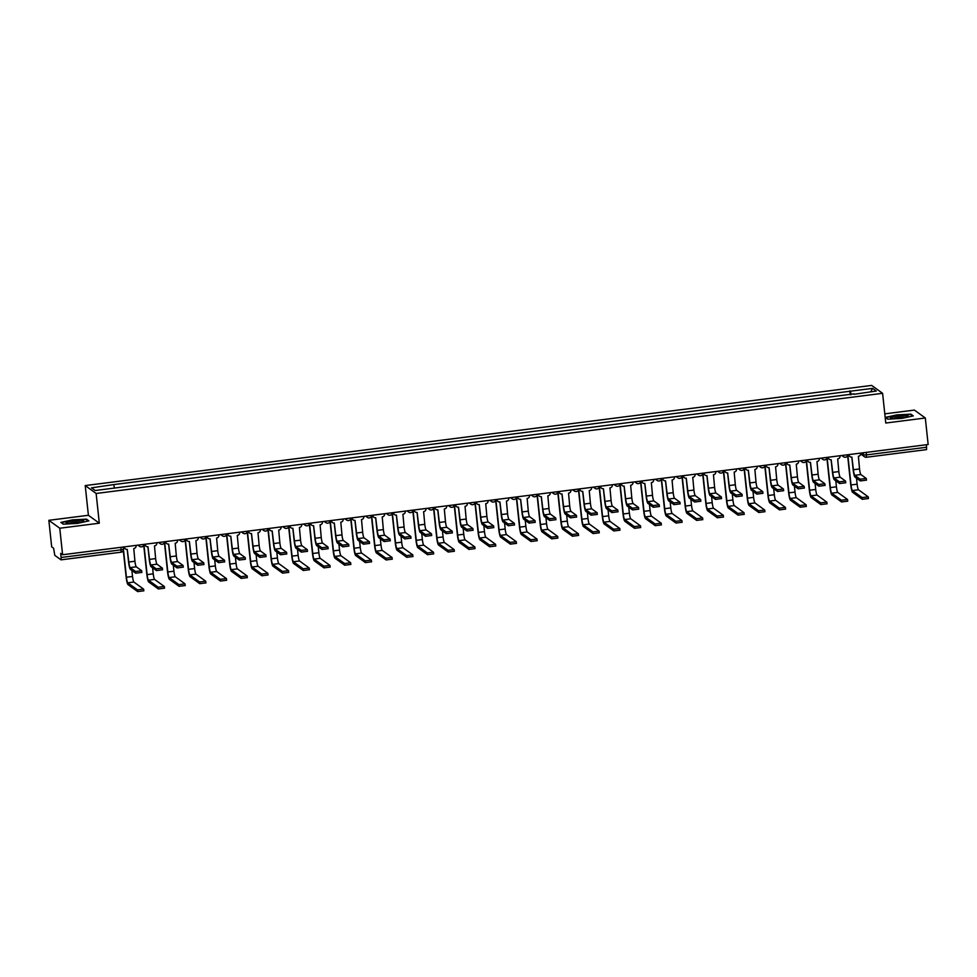 <?xml version="1.0" encoding="UTF-8"?>
<svg xmlns="http://www.w3.org/2000/svg" width="977" height="977" viewBox="0 0 977 977"><rect width="100%" height="100%" fill="white"/><g stroke="black" fill="none" stroke-linecap="round" stroke-linejoin="round"><path stroke-width="1.47" d="M48.85 520.314L59.768 528.227L62.601 554.741L928.15 444.511L925.317 417.997L885.773 423.029L882.597 393.316L871.679 385.414L85.219 485.569L88.394 515.282L48.85 520.314L51.683 546.839L53.613 548.231L54.785 555.351L61.014 559.845L61.111 557.476L121.233 549.819L123.481 549.221L123.224 547.022L123.481 549.221A2.699 2.699 0 0 1 121.136 552.188L120.965 547.315M925.317 417.997L914.399 410.084L884.783 413.857M59.768 528.227L99.312 523.196L96.137 493.47L882.597 393.316M62.601 554.741L60.672 553.348L61.111 557.476M926.391 444.743L926.562 449.615L866.501 457.236M851.187 394.671L850.344 391.215L872.644 388.37L876.308 391.032L853.983 394.305M850.344 391.215L113.283 484.641L91.496 487.853L95.172 490.515L854.02 393.865M85.219 485.569L96.137 493.47M887.702 419.17L901.722 418.425L913.312 415.909L910.882 414.15L896.849 414.895L885.26 417.411L887.702 419.17M88.394 515.282L99.312 523.196M63.285 524.16L77.317 523.416L88.907 520.9L86.464 519.141L72.445 519.886L60.855 522.402L63.285 524.16M850.259 394.781L849.831 390.837M113.796 485.019L114.529 488.048M872.644 388.37L870.678 391.753M910.943 414.785L910.882 414.15M86.538 519.776L86.464 519.141M866.416 480.147L860.31 480.916L860.126 479.194L866.269 478.474L860.884 474.541A5.068 0.745 82.7 0 1 859.54 468.948L858.38 456.271A2.699 2.65 125.9 0 0 860.749 453.267L860.737 453.096M851.822 457.102L853.141 469.522A6.827 1.001 -97.3 0 0 854.973 477.057L860.31 480.916M848.928 454.61L848.94 454.769A2.699 2.65 125.9 0 0 850.002 456.625L849.721 456.418A2.699 2.65 -54.1 0 1 848.659 454.635M850.002 456.625A2.699 2.65 125.9 0 0 851.883 457.102L853.434 469.729A5.068 0.745 82.7 0 0 854.79 475.323L860.126 479.194M868.382 498.526L862.276 499.308L862.093 497.574L868.235 496.853L858.49 489.77A5.068 0.745 82.7 0 1 857.134 484.177L856.487 478.156M862.093 497.574L852.384 490.539A5.068 0.745 82.7 0 1 851.028 484.958L847.804 454.818M847.621 455.563L850.747 484.751A6.827 1.001 -97.3 0 0 852.567 492.274L862.276 499.308M845.703 482.785L839.609 483.554L839.414 481.82L845.569 481.111L840.183 477.179A5.068 0.745 82.7 0 1 838.828 471.586L837.68 458.909A2.699 2.65 125.9 0 0 840.049 455.905L840.025 455.734M831.122 459.74L832.441 472.16A6.827 1.001 -97.3 0 0 834.26 479.695L839.609 483.554M828.215 457.236L828.24 457.407A2.699 2.65 125.9 0 0 829.302 459.263L829.021 459.056A2.699 2.65 -54.1 0 1 827.959 457.273M829.302 459.263A2.699 2.65 125.9 0 0 831.171 459.727L832.734 472.367A5.068 0.745 82.7 0 0 834.077 477.961L839.414 481.82M825.003 485.41L818.897 486.192L818.714 484.458L824.857 483.737L819.483 479.817A5.068 0.745 82.7 0 1 818.128 474.224L816.98 461.547A2.699 2.65 125.9 0 0 819.349 458.543L819.324 458.372M810.409 462.377L811.74 474.798A6.827 1.001 -97.3 0 0 813.56 482.32L818.897 486.192M807.515 459.874L807.539 460.045A2.699 2.65 125.9 0 0 808.602 461.901L808.321 461.694A2.699 2.65 -54.1 0 1 807.258 459.911M808.602 461.901A2.699 2.65 125.9 0 0 810.47 462.365L812.021 475.005A5.068 0.745 82.7 0 0 813.377 480.599L818.714 484.458M906.082 415.469A8.793 1.185 -6.1 0 0 895.359 416.275A8.793 1.185 -6.1 0 0 890.853 418.119A8.793 1.185 -6.1 0 0 892.551 418.4A8.793 1.185 -6.1 0 0 901.319 417.875A8.793 1.185 -6.1 0 0 907.841 416.3A8.793 1.185 -6.1 0 0 906.082 415.469M905.459 417.13A6.656 0.904 -6.1 0 0 904.568 417.032A6.656 0.904 -6.1 0 0 893.357 418.425M887.812 419.17L885.724 417.655L896.959 415.225L910.54 414.492L912.689 416.043M81.665 520.46A8.793 1.185 -6.1 0 0 70.955 521.266A8.793 1.185 -6.1 0 0 66.448 523.11A8.793 1.185 -6.1 0 0 68.146 523.391A8.793 1.185 -6.1 0 0 76.914 522.866A8.793 1.185 -6.1 0 0 83.436 521.291A8.793 1.185 -6.1 0 0 81.665 520.46M81.042 522.121A6.656 0.904 -6.1 0 0 80.151 522.023A6.656 0.904 -6.1 0 0 68.952 523.416M63.407 524.16L61.319 522.646L72.554 520.216L86.135 519.483L88.284 521.034M847.67 501.164L841.576 501.946L841.38 500.212L847.535 499.491L837.777 492.408A5.068 0.745 82.7 0 1 836.434 486.815L835.787 480.794M841.38 500.212L831.683 493.177A5.068 0.745 82.7 0 1 830.328 487.596L827.104 457.456M826.921 458.201L830.047 487.389A6.827 1.001 -97.3 0 0 831.867 494.912L841.576 501.946M826.969 503.802L820.863 504.584L820.68 502.85L826.823 502.129L817.077 495.046A5.068 0.745 82.7 0 1 815.722 489.453L815.087 483.432M820.68 502.85L810.971 495.815A5.068 0.745 82.7 0 1 809.628 490.234L806.404 460.094M806.22 460.839L809.335 490.027A6.827 1.001 -97.3 0 0 811.166 497.549L820.863 504.584M804.303 488.048L798.197 488.83L798.014 487.096L804.156 486.375L798.783 482.455A5.068 0.745 82.7 0 1 797.427 476.861L796.267 464.173A2.699 2.65 125.9 0 0 798.636 461.181L798.624 461.01M789.709 465.015L791.04 477.435A6.827 1.001 -97.3 0 0 792.86 484.958L798.197 488.83M786.815 462.512L786.827 462.683A2.699 2.65 125.9 0 0 787.902 464.527L787.609 464.331A2.699 2.65 -54.1 0 1 786.558 462.548M787.902 464.527A2.699 2.65 125.9 0 0 789.77 465.003L791.321 477.643A5.068 0.745 82.7 0 0 792.677 483.224L798.014 487.096M783.603 490.686L777.497 491.468L777.313 489.733L783.456 489.013L778.071 485.093A5.068 0.745 82.7 0 1 776.727 479.499L775.567 466.811A2.699 2.65 125.9 0 0 777.936 463.806L777.924 463.648M769.009 467.653L770.34 480.073A6.827 1.001 -97.3 0 0 772.16 487.596L777.497 491.468M766.115 465.15L766.127 465.321A2.699 2.65 125.9 0 0 767.189 467.165L766.908 466.957A2.699 2.65 -54.1 0 1 765.858 465.186M767.189 467.165A2.699 2.65 125.9 0 0 769.07 467.641L770.621 480.281A5.068 0.745 82.7 0 0 771.977 485.862L777.313 489.733M762.903 493.324L756.796 494.106L756.613 492.371L762.756 491.651L757.37 487.731A5.068 0.745 82.7 0 1 756.015 482.137L754.867 469.448A2.699 2.65 125.9 0 0 757.236 466.444L757.224 466.285M748.309 470.291L749.628 482.711A6.827 1.001 -97.3 0 0 751.447 490.234L756.796 494.106M745.402 467.788L745.427 467.959A2.699 2.65 125.9 0 0 746.489 469.803L746.208 469.595A2.699 2.65 -54.1 0 1 745.146 467.824M746.489 469.803A2.699 2.65 125.9 0 0 748.358 470.279L749.921 482.919A5.068 0.745 82.7 0 0 751.264 488.5L756.613 492.371M806.269 506.44L800.163 507.222L799.98 505.488L806.123 504.767L796.377 497.684A5.068 0.745 82.7 0 1 795.022 492.09L794.386 486.07M799.98 505.488L790.271 498.453A5.068 0.745 82.7 0 1 788.915 492.86L785.703 462.732M785.52 463.477L788.634 492.664A6.827 1.001 -97.3 0 0 790.454 500.187L800.163 507.222M785.569 509.078L779.463 509.86L779.28 508.125L785.423 507.405L775.677 500.309A5.068 0.745 82.7 0 1 774.321 494.728L773.674 488.695M779.28 508.125L769.571 501.091A5.068 0.745 82.7 0 1 768.215 495.498L764.991 465.37M764.808 466.114L767.934 495.29A6.827 1.001 -97.3 0 0 769.754 502.825L779.463 509.86M764.857 511.716L758.763 512.498L758.567 510.763L764.722 510.043L754.977 502.947A5.068 0.745 82.7 0 1 753.621 497.366L752.974 491.333M758.567 510.763L748.87 503.729A5.068 0.745 82.7 0 1 747.515 498.136L744.291 468.007M744.108 468.752L747.234 497.928A6.827 1.001 -97.3 0 0 749.054 505.463L758.763 512.498M742.19 495.962L736.084 496.743L735.901 495.009L742.044 494.289L736.67 490.369A5.068 0.745 82.7 0 1 735.315 484.775L734.167 472.086A2.699 2.65 125.9 0 0 736.536 469.082L736.511 468.923M727.596 472.929L728.927 485.349A6.827 1.001 -97.3 0 0 730.747 492.872L736.084 496.743M724.702 470.425L724.726 470.584A2.699 2.65 125.9 0 0 725.789 472.441L725.508 472.233A2.699 2.65 -54.1 0 1 724.446 470.462M725.789 472.441A2.699 2.65 125.9 0 0 727.657 472.917L729.208 485.545A5.068 0.745 82.7 0 0 730.564 491.138L735.901 495.009M744.156 514.354L738.05 515.123L737.867 513.401L744.01 512.681L734.264 505.585A5.068 0.745 82.7 0 1 732.921 499.992L732.274 493.971M737.867 513.401L728.158 506.367A5.068 0.745 82.7 0 1 726.815 500.774L723.591 470.633M723.407 471.39L726.522 500.566A6.827 1.001 -97.3 0 0 728.353 508.101L738.05 515.123M721.49 498.6L715.384 499.381L715.201 497.647L721.344 496.927L715.97 492.994A5.068 0.745 82.7 0 1 714.614 487.413L713.454 474.724A2.699 2.65 125.9 0 0 715.823 471.72L715.811 471.561M706.896 475.555L708.227 487.975A6.827 1.001 -97.3 0 0 710.047 495.51L715.384 499.381M704.002 473.063L704.014 473.222A2.699 2.65 125.9 0 0 705.089 475.078L704.796 474.871A2.699 2.65 -54.1 0 1 703.745 473.088M705.089 475.078A2.699 2.65 125.9 0 0 706.957 475.555L708.508 488.182A5.068 0.745 82.7 0 0 709.864 493.776L715.201 497.647M723.31 515.319L723.493 517.041L717.35 517.761L717.167 516.039L723.31 515.319L713.564 508.223A5.068 0.745 82.7 0 1 712.209 502.63L711.574 496.609M717.167 516.039L707.458 509.005A5.068 0.745 82.7 0 1 706.102 503.411L702.89 473.271M702.707 474.016L705.821 503.204A6.827 1.001 -97.3 0 0 707.641 510.739L717.35 517.761M700.79 501.238L694.684 502.019L694.5 500.285L700.643 499.565L695.258 495.632A5.068 0.745 82.7 0 1 693.914 490.051L692.754 477.362A2.699 2.65 125.9 0 0 695.123 474.358L695.111 474.199M686.196 478.193L687.527 490.613A6.827 1.001 -97.3 0 0 689.347 498.148L694.684 502.019M683.302 475.701L683.314 475.86A2.699 2.65 125.9 0 0 684.388 477.716L684.095 477.509A2.699 2.65 -54.1 0 1 683.045 475.726M684.388 477.716A2.699 2.65 125.9 0 0 686.257 478.193L687.808 490.82A5.068 0.745 82.7 0 0 689.164 496.414L694.5 500.285M702.756 519.63L696.65 520.399L696.467 518.665L702.61 517.957L692.864 510.861A5.068 0.745 82.7 0 1 691.508 505.268L690.861 499.247M696.467 518.665L686.758 511.643A5.068 0.745 82.7 0 1 685.402 506.049L682.178 475.909M682.007 476.654L685.121 505.842A6.827 1.001 -97.3 0 0 686.941 513.365L696.65 520.399M680.09 503.876L673.983 504.645L673.8 502.923L679.943 502.202L674.557 498.27A5.068 0.745 82.7 0 1 673.202 492.677L672.054 480A2.699 2.65 125.9 0 0 674.423 476.996L674.411 476.825M665.496 480.831L666.815 493.251A6.827 1.001 -97.3 0 0 668.647 500.786L673.983 504.645M662.589 478.339L662.614 478.498A2.699 2.65 125.9 0 0 663.676 480.354L663.395 480.147A2.699 2.65 -54.1 0 1 662.333 478.364M663.676 480.354A2.699 2.65 125.9 0 0 665.557 480.831L667.108 493.458A5.068 0.745 82.7 0 0 668.451 499.052L673.8 502.923M682.056 522.255L675.95 523.037L675.754 521.303L681.909 520.582L672.164 513.499A5.068 0.745 82.7 0 1 670.808 507.906L670.161 501.885M675.754 521.303L666.058 514.281A5.068 0.745 82.7 0 1 664.702 508.687L661.478 478.547M661.295 479.292L664.421 508.48A6.827 1.001 -97.3 0 0 666.241 516.003L675.95 523.037M659.377 506.513L653.271 507.283L653.088 505.549L659.243 504.84L653.857 500.908A5.068 0.745 82.7 0 1 652.502 495.315L651.354 482.638A2.699 2.65 125.9 0 0 653.723 479.634L653.698 479.463M644.783 483.468L646.115 495.889A6.827 1.001 -97.3 0 0 647.934 503.424L653.271 507.283M641.889 480.965L641.913 481.136A2.699 2.65 125.9 0 0 642.976 482.992L642.695 482.785A2.699 2.65 -54.1 0 1 641.633 481.002M642.976 482.992A2.699 2.65 125.9 0 0 644.844 483.468L646.395 496.096A5.068 0.745 82.7 0 0 647.751 501.69L653.088 505.549M661.344 524.893L655.237 525.675L655.054 523.941L661.197 523.22L651.451 516.137A5.068 0.745 82.7 0 1 650.108 510.544L649.461 504.523M655.054 523.941L645.345 516.906A5.068 0.745 82.7 0 1 644.002 511.325L640.778 481.185M640.594 481.93L643.709 511.118A6.827 1.001 -97.3 0 0 645.541 518.64L655.237 525.675M638.677 509.151L632.571 509.921L632.388 508.187L638.531 507.466L633.157 503.546A5.068 0.745 82.7 0 1 631.801 497.952L630.653 485.276A2.699 2.65 125.9 0 0 633.023 482.272L632.998 482.101M624.083 486.106L625.414 498.526A6.827 1.001 -97.3 0 0 627.234 506.049L632.571 509.921M621.189 483.603L621.201 483.774A2.699 2.65 125.9 0 0 622.276 485.63L621.995 485.422A2.699 2.65 -54.1 0 1 620.932 483.639M622.276 485.63A2.699 2.65 125.9 0 0 624.144 486.094L625.695 498.734A5.068 0.745 82.7 0 0 627.051 504.327L632.388 508.187M640.643 527.531L634.537 528.313L634.354 526.579L640.497 525.858L630.751 518.775A5.068 0.745 82.7 0 1 629.396 513.181L628.761 507.161M634.354 526.579L624.645 519.544A5.068 0.745 82.7 0 1 623.289 513.963L620.077 483.823M619.894 484.568L623.008 513.755A6.827 1.001 -97.3 0 0 624.828 521.278L634.537 528.313M617.977 511.777L611.871 512.559L611.687 510.824L617.83 510.104L612.457 506.184A5.068 0.745 82.7 0 1 611.101 500.59L609.941 487.914A2.699 2.65 125.9 0 0 612.31 484.91L612.298 484.739M603.383 488.744L604.714 501.164A6.827 1.001 -97.3 0 0 606.534 508.687L611.871 512.559M600.489 486.241L600.501 486.412A2.699 2.65 125.9 0 0 601.576 488.256L601.282 488.06A2.699 2.65 -54.1 0 1 600.232 486.277M601.576 488.256A2.699 2.65 125.9 0 0 603.444 488.732L604.995 501.372A5.068 0.745 82.7 0 0 606.351 506.965L611.687 510.824M619.943 530.169L613.837 530.951L613.654 529.216L619.797 528.496L610.051 521.413A5.068 0.745 82.7 0 1 608.695 515.819L608.048 509.799M613.654 529.216L603.945 522.182A5.068 0.745 82.7 0 1 602.589 516.589L599.365 486.461M599.194 487.205L602.308 516.393A6.827 1.001 -97.3 0 0 604.128 523.916L613.837 530.951M597.277 514.415L591.17 515.197L590.987 513.462L597.13 512.742L591.744 508.822A5.068 0.745 82.7 0 1 590.401 503.228L589.241 490.539A2.699 2.65 125.9 0 0 591.61 487.547L591.598 487.376M582.683 491.382L584.002 503.802A6.827 1.001 -97.3 0 0 585.834 511.325L591.17 515.197M579.776 488.879L579.801 489.05A2.699 2.65 125.9 0 0 580.863 490.894L580.582 490.698A2.699 2.65 -54.1 0 1 579.52 488.915M580.863 490.894A2.699 2.65 125.9 0 0 582.744 491.37L584.295 504.01A5.068 0.745 82.7 0 0 585.638 509.591L590.987 513.462M599.243 532.807L593.137 533.589L592.954 531.854L599.096 531.134L589.351 524.038A5.068 0.745 82.7 0 1 587.995 518.457L587.348 512.437M592.954 531.854L583.245 524.82A5.068 0.745 82.7 0 1 581.889 519.227L578.665 489.098M578.482 489.843L581.608 519.031A6.827 1.001 -97.3 0 0 583.428 526.554L593.137 533.589M576.564 517.053L570.47 517.834L570.275 516.1L576.43 515.38L571.044 511.459A5.068 0.745 82.7 0 1 569.689 505.866L568.541 493.177A2.699 2.65 125.9 0 0 570.91 490.173L570.886 490.014M561.97 494.02L563.302 506.44A6.827 1.001 -97.3 0 0 565.121 513.963L570.47 517.834M559.076 491.516L559.1 491.687A2.699 2.65 125.9 0 0 560.163 493.532L559.882 493.324A2.699 2.65 -54.1 0 1 558.82 491.553M560.163 493.532A2.699 2.65 125.9 0 0 562.031 494.008L563.582 506.648A5.068 0.745 82.7 0 0 564.938 512.229L570.275 516.1M578.531 535.445L572.424 536.226L572.241 534.492L578.384 533.772L568.638 526.676A5.068 0.745 82.7 0 1 567.295 521.095L566.648 515.062M572.241 534.492L562.544 527.458A5.068 0.745 82.7 0 1 561.189 521.865L557.965 491.736M557.782 492.481L560.896 521.657A6.827 1.001 -97.3 0 0 562.728 529.192L572.424 536.226M555.864 519.691L549.758 520.472L549.575 518.738L555.718 518.018L550.344 514.097A5.068 0.745 82.7 0 1 548.989 508.504L547.841 495.815A2.699 2.65 125.9 0 0 550.21 492.811L550.185 492.652M541.27 496.658L542.601 509.078A6.827 1.001 -97.3 0 0 544.421 516.601L549.758 520.472M538.376 494.154L538.388 494.313A2.699 2.65 125.9 0 0 539.463 496.169L539.182 495.962A2.699 2.65 -54.1 0 1 538.119 494.191M539.463 496.169A2.699 2.65 125.9 0 0 541.331 496.646L542.882 509.273A5.068 0.745 82.7 0 0 544.238 514.867L549.575 518.738M557.83 538.083L551.724 538.864L551.541 537.13L557.684 536.41L547.938 529.314A5.068 0.745 82.7 0 1 546.583 523.733L545.948 517.7M551.541 537.13L541.832 530.096A5.068 0.745 82.7 0 1 540.476 524.502L537.265 494.362M537.081 495.119L540.196 524.295A6.827 1.001 -97.3 0 0 542.015 531.83L551.724 538.864M535.164 522.329L529.058 523.11L528.875 521.376L535.017 520.656L529.644 516.723A5.068 0.745 82.7 0 1 528.288 511.142L527.128 498.453A2.699 2.65 125.9 0 0 529.497 495.449L529.485 495.29M520.57 499.284L521.901 511.716A6.827 1.001 -97.3 0 0 523.721 519.239L529.058 523.11M517.676 496.792L517.688 496.951A2.699 2.65 125.9 0 0 518.763 498.807L518.469 498.6A2.699 2.65 -54.1 0 1 517.419 496.829M518.763 498.807A2.699 2.65 125.9 0 0 520.631 499.284L522.182 511.911A5.068 0.745 82.7 0 0 523.538 517.505L528.875 521.376M537.13 540.721L531.024 541.49L530.841 539.768L536.984 539.048L527.238 531.952A5.068 0.745 82.7 0 1 525.882 526.359L525.235 520.338M530.841 539.768L521.132 532.734A5.068 0.745 82.7 0 1 519.776 527.14L516.564 497M516.381 497.745L519.495 526.933A6.827 1.001 -97.3 0 0 521.315 534.468L531.024 541.49M514.464 524.967L508.358 525.748L508.174 524.014L514.317 523.293L508.932 519.361A5.068 0.745 82.7 0 1 507.588 513.78L506.428 501.091A2.699 2.65 125.9 0 0 508.797 498.087L508.785 497.928M499.87 501.922L501.189 514.342A6.827 1.001 -97.3 0 0 503.021 521.877L508.358 525.748M496.975 499.43L496.988 499.589A2.699 2.65 125.9 0 0 498.05 501.445L497.769 501.238A2.699 2.65 -54.1 0 1 496.707 499.455M498.05 501.445A2.699 2.65 125.9 0 0 499.931 501.922L501.482 514.549A5.068 0.745 82.7 0 0 502.825 520.143L508.174 524.014M516.43 543.359L510.324 544.128L510.141 542.394L516.283 541.685L506.538 534.59A5.068 0.745 82.7 0 1 505.182 528.997L504.535 522.976M510.141 542.394L500.432 535.372A5.068 0.745 82.7 0 1 499.076 529.778L495.852 499.638M495.669 500.383L498.795 529.571A6.827 1.001 -97.3 0 0 500.615 537.106L510.324 544.128M493.751 527.604L487.657 528.374L487.462 526.652L493.617 525.931L488.231 521.999A5.068 0.745 82.7 0 1 486.876 516.418L485.728 503.729A2.699 2.65 125.9 0 0 488.097 500.725L488.073 500.554M479.17 504.559L480.489 516.98A6.827 1.001 -97.3 0 0 482.308 524.515L487.657 528.374M476.263 502.068L476.287 502.227A2.699 2.65 125.9 0 0 477.35 504.083L477.069 503.876A2.699 2.65 -54.1 0 1 476.007 502.093M477.35 504.083A2.699 2.65 125.9 0 0 479.218 504.559L480.769 517.187A5.068 0.745 82.7 0 0 482.125 522.78L487.462 526.652M495.718 545.996L489.611 546.766L489.428 545.032L495.583 544.311L485.825 537.228A5.068 0.745 82.7 0 1 484.482 531.635L483.835 525.614M489.428 545.032L479.731 538.009A5.068 0.745 82.7 0 1 478.376 532.416L475.152 502.276M474.969 503.021L478.095 532.209A6.827 1.001 -97.3 0 0 479.915 539.731L489.611 546.766M473.051 530.242L466.945 531.012L466.762 529.29L472.905 528.569L467.531 524.637A5.068 0.745 82.7 0 1 466.176 519.043L465.028 506.367A2.699 2.65 125.9 0 0 467.397 503.363L467.372 503.192M458.457 507.197L459.788 519.617A6.827 1.001 -97.3 0 0 461.608 527.153L466.945 531.012M455.563 504.706L455.587 504.865A2.699 2.65 125.9 0 0 456.65 506.721L456.369 506.513A2.699 2.65 -54.1 0 1 455.306 504.73M456.65 506.721A2.699 2.65 125.9 0 0 458.518 507.197L460.069 519.825A5.068 0.745 82.7 0 0 461.425 525.418L466.762 529.29M475.017 548.622L468.911 549.404L468.728 547.67L474.871 546.949L465.125 539.866A5.068 0.745 82.7 0 1 463.77 534.272L463.135 528.252M468.728 547.67L459.019 540.635A5.068 0.745 82.7 0 1 457.676 535.054L454.452 504.914M454.268 505.659L457.383 534.846A6.827 1.001 -97.3 0 0 459.202 542.369L468.911 549.404M452.351 532.88L446.245 533.65L446.062 531.915L452.204 531.207L446.831 527.275A5.068 0.745 82.7 0 1 445.475 521.681L444.315 509.005A2.699 2.65 125.9 0 0 446.684 506.001L446.672 505.83M437.757 509.835L439.088 522.255A6.827 1.001 -97.3 0 0 440.908 529.79L446.245 533.65M434.863 507.332L434.875 507.503A2.699 2.65 125.9 0 0 435.95 509.359L435.657 509.151A2.699 2.65 -54.1 0 1 434.606 507.368M435.95 509.359A2.699 2.65 125.9 0 0 437.818 509.823L439.369 522.463A5.068 0.745 82.7 0 0 440.725 528.056L446.062 531.915M454.317 551.26L448.211 552.042L448.028 550.307L454.171 549.587L444.425 542.504A5.068 0.745 82.7 0 1 443.07 536.91L442.422 530.89M448.028 550.307L438.319 543.273A5.068 0.745 82.7 0 1 436.963 537.692L433.751 507.552M433.568 508.296L436.682 537.484A6.827 1.001 -97.3 0 0 438.502 545.007L448.211 552.042M431.651 535.506L425.545 536.288L425.361 534.553L431.504 533.833L426.119 529.913A5.068 0.745 82.7 0 1 424.775 524.319L423.615 511.643A2.699 2.65 125.9 0 0 425.984 508.638L425.972 508.467M417.057 512.473L418.388 524.893A6.827 1.001 -97.3 0 0 420.208 532.416L425.545 536.288M414.163 509.97L414.175 510.141A2.699 2.65 125.9 0 0 415.237 511.997L414.956 511.789A2.699 2.65 -54.1 0 1 413.906 510.006M415.237 511.997A2.699 2.65 125.9 0 0 417.118 512.461L418.669 525.101A5.068 0.745 82.7 0 0 420.025 530.694L425.361 534.553M433.617 553.898L427.511 554.68L427.328 552.945L433.47 552.225L423.725 545.142A5.068 0.745 82.7 0 1 422.369 539.548L421.722 533.527M427.328 552.945L417.619 545.911A5.068 0.745 82.7 0 1 416.263 540.33L413.039 510.189M412.856 510.934L415.982 540.122A6.827 1.001 -97.3 0 0 417.802 547.645L427.511 554.68M410.951 538.144L404.844 538.925L404.649 537.191L410.804 536.471L405.418 532.55A5.068 0.745 82.7 0 1 404.063 526.957L402.915 514.268A2.699 2.65 125.9 0 0 405.284 511.276L405.272 511.105M396.357 515.111L397.676 527.531A6.827 1.001 -97.3 0 0 399.495 535.054L404.844 538.925M393.45 512.607L393.475 512.778A2.699 2.65 125.9 0 0 394.537 514.623L394.256 514.427A2.699 2.65 -54.1 0 1 393.194 512.644M394.537 514.623A2.699 2.65 125.9 0 0 396.406 515.099L397.969 527.739A5.068 0.745 82.7 0 0 399.312 533.332L404.649 537.191M412.905 556.536L406.811 557.317L406.615 555.583L412.77 554.863L403.012 547.779A5.068 0.745 82.7 0 1 401.669 542.186L401.022 536.165M406.615 555.583L396.918 548.549A5.068 0.745 82.7 0 1 395.563 542.956L392.339 512.827M392.156 513.572L395.282 542.76A6.827 1.001 -97.3 0 0 397.102 550.283L406.811 557.317M390.238 540.782L384.132 541.563L383.949 539.829L390.092 539.109L384.718 535.188A5.068 0.745 82.7 0 1 383.363 529.595L382.215 516.906A2.699 2.65 125.9 0 0 384.584 513.902L384.559 513.743M375.644 517.749L376.975 530.169A6.827 1.001 -97.3 0 0 378.795 537.692L384.132 541.563M372.75 515.245L372.774 515.416A2.699 2.65 125.9 0 0 373.837 517.26L373.556 517.053A2.699 2.65 -54.1 0 1 372.493 515.282M373.837 517.26A2.699 2.65 125.9 0 0 375.705 517.737L377.256 530.377A5.068 0.745 82.7 0 0 378.612 535.958L383.949 539.829M392.204 559.174L386.098 559.955L385.915 558.221L392.058 557.501L382.312 550.405A5.068 0.745 82.7 0 1 380.957 544.824L380.322 538.791M385.915 558.221L376.206 551.187A5.068 0.745 82.7 0 1 374.863 545.593L371.639 515.465M371.455 516.21L374.57 545.386A6.827 1.001 -97.3 0 0 376.401 552.921L386.098 559.955M369.538 543.42L363.432 544.201L363.249 542.467L369.391 541.746L364.018 537.826A5.068 0.745 82.7 0 1 362.662 532.233L361.502 519.544A2.699 2.65 125.9 0 0 363.871 516.54L363.859 516.381M354.944 520.387L356.275 532.807A6.827 1.001 -97.3 0 0 358.095 540.33L363.432 544.201M352.05 517.883L352.062 518.054A2.699 2.65 125.9 0 0 353.137 519.898L352.844 519.691A2.699 2.65 -54.1 0 1 351.793 517.92M353.137 519.898A2.699 2.65 125.9 0 0 355.005 520.375L356.556 533.015A5.068 0.745 82.7 0 0 357.912 538.596L363.249 542.467M371.504 561.812L365.398 562.593L365.215 560.859L371.358 560.139L361.612 553.043A5.068 0.745 82.7 0 1 360.257 547.462L359.621 541.429M365.215 560.859L355.506 553.825A5.068 0.745 82.7 0 1 354.15 548.231L350.938 518.103M350.755 518.848L353.869 548.024A6.827 1.001 -97.3 0 0 355.689 555.559L365.398 562.593M348.838 546.058L342.732 546.839L342.548 545.105L348.691 544.384L343.306 540.464A5.068 0.745 82.7 0 1 341.962 534.871L340.802 522.182A2.699 2.65 125.9 0 0 343.171 519.178L343.159 519.019M334.244 523.025L335.575 535.445A6.827 1.001 -97.3 0 0 337.395 542.968L342.732 546.839M331.35 520.521L331.362 520.68A2.699 2.65 125.9 0 0 332.424 522.536L332.143 522.329A2.699 2.65 -54.1 0 1 331.093 520.558M332.424 522.536A2.699 2.65 125.9 0 0 334.305 523.013L335.856 535.64A5.068 0.745 82.7 0 0 337.212 541.234L342.548 545.105M350.804 564.45L344.698 565.219L344.515 563.497L350.658 562.776L340.912 555.681A5.068 0.745 82.7 0 1 339.556 550.088L338.909 544.067M344.515 563.497L334.806 556.463A5.068 0.745 82.7 0 1 333.45 550.869L330.226 520.729M330.043 521.486L333.169 550.662A6.827 1.001 -97.3 0 0 334.989 558.197L344.698 565.219M328.138 548.695L322.031 549.477L321.848 547.743L327.991 547.022L322.605 543.09A5.068 0.745 82.7 0 1 321.25 537.509L320.102 524.82A2.699 2.65 125.9 0 0 322.471 521.816L322.459 521.657M313.544 525.65L314.863 538.083A6.827 1.001 -97.3 0 0 316.695 545.606L322.031 549.477M310.637 523.159L310.662 523.318A2.699 2.65 125.9 0 0 311.724 525.174L311.443 524.967A2.699 2.65 -54.1 0 1 310.381 523.183M311.724 525.174A2.699 2.65 125.9 0 0 313.605 525.65L315.156 538.278A5.068 0.745 82.7 0 0 316.499 543.871L321.848 547.743M330.092 567.087L323.998 567.857L323.802 566.135L329.957 565.414L320.212 558.319A5.068 0.745 82.7 0 1 318.856 552.726L318.209 546.705M323.802 566.135L314.105 559.1A5.068 0.745 82.7 0 1 312.75 553.507L309.526 523.367M309.343 524.112L312.469 553.3A6.827 1.001 -97.3 0 0 314.289 560.835L323.998 567.857M307.425 551.333L301.319 552.115L301.136 550.381L307.291 549.66L301.905 545.728A5.068 0.745 82.7 0 1 300.55 540.147L299.402 527.458A2.699 2.65 125.9 0 0 301.771 524.454L301.746 524.295M292.831 528.288L294.162 540.708A6.827 1.001 -97.3 0 0 295.982 548.244L301.319 552.115M289.937 525.797L289.961 525.956A2.699 2.65 125.9 0 0 291.024 527.812L290.743 527.604A2.699 2.65 -54.1 0 1 289.68 525.821M291.024 527.812A2.699 2.65 125.9 0 0 292.892 528.288L294.443 540.916A5.068 0.745 82.7 0 0 295.799 546.509L301.136 550.381M309.391 569.725L303.285 570.495L303.102 568.761L309.245 568.052L299.499 560.957A5.068 0.745 82.7 0 1 298.156 555.363L297.509 549.343M303.102 568.761L293.393 561.738A5.068 0.745 82.7 0 1 292.05 556.145L288.826 526.005M288.642 526.75L291.757 555.937A6.827 1.001 -97.3 0 0 293.589 563.46L303.285 570.495M286.725 553.971L280.619 554.741L280.436 553.019L286.579 552.298L281.205 548.366A5.068 0.745 82.7 0 1 279.849 542.772L278.701 530.096A2.699 2.65 125.9 0 0 281.071 527.091L281.046 526.921M272.131 530.926L273.462 543.346A6.827 1.001 -97.3 0 0 275.282 550.881L280.619 554.741M269.237 528.435L269.249 528.594A2.699 2.65 125.9 0 0 270.324 530.45L270.043 530.242A2.699 2.65 -54.1 0 1 268.98 528.459M270.324 530.45A2.699 2.65 125.9 0 0 272.192 530.926L273.743 543.554A5.068 0.745 82.7 0 0 275.099 549.147L280.436 553.019M288.691 572.363L282.585 573.133L282.402 571.398L288.545 570.678L278.799 563.595A5.068 0.745 82.7 0 1 277.444 558.001L276.809 551.981M282.402 571.398L272.693 564.376A5.068 0.745 82.7 0 1 271.337 558.783L268.125 528.642M267.942 529.387L271.056 558.575A6.827 1.001 -97.3 0 0 272.876 566.098L282.585 573.133M266.025 556.609L259.919 557.378L259.735 555.644L265.878 554.936L260.505 551.004A5.068 0.745 82.7 0 1 259.149 545.41L257.989 532.734A2.699 2.65 125.9 0 0 260.358 529.729L260.346 529.558M251.431 533.564L252.762 545.984A6.827 1.001 -97.3 0 0 254.582 553.519L259.919 557.378M248.537 531.061L248.549 531.232A2.699 2.65 125.9 0 0 249.624 533.088L249.33 532.88A2.699 2.65 -54.1 0 1 248.28 531.097M249.624 533.088A2.699 2.65 125.9 0 0 251.492 533.564L253.043 546.192A5.068 0.745 82.7 0 0 254.399 551.785L259.735 555.644M267.991 574.989L261.885 575.771L261.702 574.036L267.845 573.316L258.099 566.233A5.068 0.745 82.7 0 1 256.743 560.639L256.096 554.618M261.702 574.036L251.993 567.002A5.068 0.745 82.7 0 1 250.637 561.421L247.413 531.28M247.242 532.025L250.356 561.213A6.827 1.001 -97.3 0 0 252.176 568.736L261.885 575.771M245.178 557.562L245.361 559.296L239.218 560.016L239.035 558.282L245.178 557.562L239.792 553.641A5.068 0.745 82.7 0 1 238.449 548.048L237.289 535.372A2.699 2.65 125.9 0 0 239.658 532.367L239.646 532.196M230.731 536.202L232.05 548.622A6.827 1.001 -97.3 0 0 233.882 556.157L239.218 560.016M227.824 533.698L227.849 533.869A2.699 2.65 125.9 0 0 228.911 535.726L228.63 535.518A2.699 2.65 -54.1 0 1 227.568 533.735M228.911 535.726A2.699 2.65 125.9 0 0 230.792 536.19L232.343 548.83A5.068 0.745 82.7 0 0 233.686 554.423L239.035 558.282M247.291 577.627L241.185 578.408L240.989 576.674L247.144 575.954L237.399 568.87A5.068 0.745 82.7 0 1 236.043 563.277L235.396 557.256M240.989 576.674L231.293 569.64A5.068 0.745 82.7 0 1 229.937 564.059L226.713 533.918M226.53 534.663L229.656 563.851A6.827 1.001 -97.3 0 0 231.476 571.374L241.185 578.408M224.612 561.873L218.518 562.654L218.323 560.92L224.478 560.2L219.092 556.279A5.068 0.745 82.7 0 1 217.737 550.686L216.589 538.009A2.699 2.65 125.9 0 0 218.958 535.005L218.933 534.834M210.018 538.84L211.35 551.26A6.827 1.001 -97.3 0 0 213.169 558.783L218.518 562.654M207.124 536.336L207.148 536.507A2.699 2.65 125.9 0 0 208.211 538.351L207.93 538.156A2.699 2.65 -54.1 0 1 206.868 536.373M208.211 538.351A2.699 2.65 125.9 0 0 210.079 538.828L211.63 551.468A5.068 0.745 82.7 0 0 212.986 557.061L218.323 560.92M226.579 580.265L220.472 581.046L220.289 579.312L226.432 578.592L216.686 571.508A5.068 0.745 82.7 0 1 215.343 565.915L214.696 559.894M220.289 579.312L210.58 572.278A5.068 0.745 82.7 0 1 209.237 566.684L206.013 536.556M205.829 537.301L208.944 566.489A6.827 1.001 -97.3 0 0 210.776 574.012L220.472 581.046M203.912 564.511L197.806 565.292L197.623 563.558L203.766 562.837L198.392 558.917A5.068 0.745 82.7 0 1 197.036 553.324L195.888 540.635A2.699 2.65 125.9 0 0 198.258 537.643L198.233 537.472M189.318 541.478L190.649 553.898A6.827 1.001 -97.3 0 0 192.469 561.421L197.806 565.292M186.424 538.974L186.436 539.145A2.699 2.65 125.9 0 0 187.511 540.989L187.23 540.794A2.699 2.65 -54.1 0 1 186.167 539.011M187.511 540.989A2.699 2.65 125.9 0 0 189.379 541.466L190.93 554.106A5.068 0.745 82.7 0 0 192.286 559.687L197.623 563.558M205.878 582.903L199.772 583.684L199.589 581.95L205.732 581.23L195.986 574.134A5.068 0.745 82.7 0 1 194.631 568.553L193.996 562.532M199.589 581.95L189.88 574.916A5.068 0.745 82.7 0 1 188.524 569.322L185.312 539.194M185.129 539.939L188.243 569.127A6.827 1.001 -97.3 0 0 190.063 576.65L199.772 583.684M183.212 567.148L177.106 567.93L176.922 566.196L183.065 565.475L177.692 561.555A5.068 0.745 82.7 0 1 176.336 555.962L175.176 543.273A2.699 2.65 125.9 0 0 177.545 540.269L177.533 540.11M168.618 544.116L169.949 556.536A6.827 1.001 -97.3 0 0 171.769 564.059L177.106 567.93M165.724 541.612L165.736 541.783A2.699 2.65 125.9 0 0 166.811 543.627L166.517 543.42A2.699 2.65 -54.1 0 1 165.467 541.649M166.811 543.627A2.699 2.65 125.9 0 0 168.679 544.104L170.23 556.743A5.068 0.745 82.7 0 0 171.586 562.325L176.922 566.196M185.178 585.541L179.072 586.322L178.889 584.588L185.032 583.867L175.286 576.772A5.068 0.745 82.7 0 1 173.93 571.191L173.283 565.158M178.889 584.588L169.18 577.554A5.068 0.745 82.7 0 1 167.824 571.96L164.612 541.832M164.429 542.577L167.543 571.753A6.827 1.001 -97.3 0 0 169.363 579.288L179.072 586.322M162.512 569.786L156.405 570.568L156.222 568.834L162.365 568.113L156.979 564.193A5.068 0.745 82.7 0 1 155.636 558.6L154.476 545.911A2.699 2.65 125.9 0 0 156.845 542.907L156.833 542.748M147.918 546.754L149.237 559.174A6.827 1.001 -97.3 0 0 151.069 566.697L156.405 570.568M145.023 544.25L145.036 544.409A2.699 2.65 125.9 0 0 146.098 546.265L145.817 546.058A2.699 2.65 -54.1 0 1 144.755 544.287M146.098 546.265A2.699 2.65 125.9 0 0 147.979 546.741L149.53 559.381A5.068 0.745 82.7 0 0 150.873 564.962L156.222 568.834M164.478 588.178L158.372 588.96L158.189 587.226L164.331 586.505L154.586 579.41A5.068 0.745 82.7 0 1 153.23 573.829L152.583 567.796M158.189 587.226L148.48 580.191A5.068 0.745 82.7 0 1 147.124 574.598L143.9 544.458M143.717 545.215L146.843 574.391A6.827 1.001 -97.3 0 0 148.663 581.926L158.372 588.96M141.799 572.424L135.705 573.206L135.51 571.472L141.665 570.751L136.279 566.819A5.068 0.745 82.7 0 1 134.924 561.238L133.776 548.549A2.699 2.65 125.9 0 0 136.145 545.545L136.121 545.386M127.218 549.379L128.537 561.812A6.827 1.001 -97.3 0 0 130.356 569.335L135.705 573.206M124.311 546.888L124.335 547.047A2.699 2.65 125.9 0 0 125.398 548.903L125.117 548.695A2.699 2.65 -54.1 0 1 124.055 546.925M125.398 548.903A2.699 2.65 125.9 0 0 127.266 549.379L128.817 562.007A5.068 0.745 82.7 0 0 130.173 567.6L135.51 571.472M143.766 590.816L137.659 591.586L137.476 589.864L143.631 589.143L133.873 582.048A5.068 0.745 82.7 0 1 132.53 576.454L131.883 570.434M137.476 589.864L127.779 582.829A5.068 0.745 82.7 0 1 126.424 577.236L123.481 549.77M123.297 550.515L126.143 577.028A6.827 1.001 -97.3 0 0 127.963 584.564L137.659 591.586M61.014 559.845L121.136 552.188L61.062 559.809M860.908 453.084L863.448 454.928L866.538 454.903L926.66 447.246M863.216 452.778L863.448 454.928A2.699 2.65 -54.1 0 0 864.511 456.772A2.699 2.699 0 0 0 866.44 457.273L866.269 452.4M842.565 455.416A2.699 2.65 125.9 0 0 845.398 457.224M821.865 458.054A2.699 2.65 125.9 0 0 824.698 459.862M801.164 460.692A2.699 2.65 125.9 0 0 803.998 462.5M780.464 463.318A2.699 2.65 125.9 0 0 783.285 465.137M759.752 465.956A2.699 2.65 125.9 0 0 762.585 467.763M739.052 468.594A2.699 2.65 125.9 0 0 741.885 470.401M718.351 471.232A2.699 2.65 125.9 0 0 721.185 473.039M697.651 473.869A2.699 2.65 125.9 0 0 700.485 475.677M676.951 476.507A2.699 2.65 125.9 0 0 679.772 478.315M656.239 479.145A2.699 2.65 125.9 0 0 659.072 480.953M635.538 481.783A2.699 2.65 125.9 0 0 638.372 483.591M614.838 484.421A2.699 2.65 125.9 0 0 617.672 486.228M594.138 487.059A2.699 2.65 125.9 0 0 596.959 488.866M573.426 489.685A2.699 2.65 125.9 0 0 576.259 491.492M552.726 492.323A2.699 2.65 125.9 0 0 555.559 494.13M532.025 494.96A2.699 2.65 125.9 0 0 534.859 496.768M511.325 497.598A2.699 2.65 125.9 0 0 514.146 499.406M490.613 500.236A2.699 2.65 125.9 0 0 493.446 502.044M469.913 502.874A2.699 2.65 125.9 0 0 472.746 504.682M449.212 505.512A2.699 2.65 125.9 0 0 452.046 507.319M428.512 508.15A2.699 2.65 125.9 0 0 431.333 509.957M407.8 510.788A2.699 2.65 125.9 0 0 410.633 512.595M387.1 513.413A2.699 2.65 125.9 0 0 389.933 515.233M366.399 516.051A2.699 2.65 125.9 0 0 369.233 517.859M345.699 518.689A2.699 2.65 125.9 0 0 348.533 520.497M324.987 521.327A2.699 2.65 125.9 0 0 327.82 523.135M304.287 523.965A2.699 2.65 125.9 0 0 307.12 525.773M283.586 526.603A2.699 2.65 125.9 0 0 286.42 528.41M262.886 529.241A2.699 2.65 125.9 0 0 265.72 531.048M242.186 531.879A2.699 2.65 125.9 0 0 245.007 533.686M221.474 534.517A2.699 2.65 125.9 0 0 224.307 536.324M200.773 537.155A2.699 2.65 125.9 0 0 203.607 538.962M180.073 539.78A2.699 2.65 125.9 0 0 182.907 541.588M159.373 542.418A2.699 2.65 125.9 0 0 162.194 544.226M138.661 545.056A2.699 2.65 125.9 0 0 141.494 546.864M860.725 454.024L864.511 456.772A2.699 2.65 -54.1 0 0 866.391 457.248L926.562 449.615M859.54 468.948L853.434 469.729M860.884 474.541L854.79 475.323M851.028 484.958L857.134 484.177M852.384 490.539L858.49 489.77M838.828 471.586L832.734 472.367M840.183 477.179L834.077 477.961M818.128 474.224L812.021 475.005M819.483 479.817L813.377 480.599M830.328 487.596L836.434 486.815M831.683 493.177L837.777 492.408M809.628 490.234L815.722 489.453M810.971 495.815L817.077 495.046M797.427 476.861L791.321 477.643M798.783 482.455L792.677 483.224M776.727 479.499L770.621 480.281M778.071 485.093L771.977 485.862M756.015 482.137L749.921 482.919M757.37 487.731L751.264 488.5M788.915 492.86L795.022 492.09M790.271 498.453L796.377 497.684M768.215 495.498L774.321 494.728M769.571 501.091L775.677 500.309M747.515 498.136L753.621 497.366M748.87 503.729L754.977 502.947M735.315 484.775L729.208 485.545M736.67 490.369L730.564 491.138M726.815 500.774L732.921 499.992M728.158 506.367L734.264 505.585M714.614 487.413L708.508 488.182M715.97 492.994L709.864 493.776M706.102 503.411L712.209 502.63M707.458 509.005L713.564 508.223M693.914 490.051L687.808 490.82M695.258 495.632L689.164 496.414M685.402 506.049L691.508 505.268M686.758 511.643L692.864 510.861M673.202 492.677L667.108 493.458M674.557 498.27L668.451 499.052M664.702 508.687L670.808 507.906M666.058 514.281L672.164 513.499M652.502 495.315L646.395 496.096M653.857 500.908L647.751 501.69M644.002 511.325L650.108 510.544M645.345 516.906L651.451 516.137M631.801 497.952L625.695 498.734M633.157 503.546L627.051 504.327M623.289 513.963L629.396 513.181M624.645 519.544L630.751 518.775M611.101 500.59L604.995 501.372M612.457 506.184L606.351 506.965M602.589 516.589L608.695 515.819M603.945 522.182L610.051 521.413M590.401 503.228L584.295 504.01M591.744 508.822L585.638 509.591M581.889 519.227L587.995 518.457M583.245 524.82L589.351 524.038M569.689 505.866L563.582 506.648M571.044 511.459L564.938 512.229M561.189 521.865L567.295 521.095M562.544 527.458L568.638 526.676M548.989 508.504L542.882 509.273M550.344 514.097L544.238 514.867M540.476 524.502L546.583 523.733M541.832 530.096L547.938 529.314M528.288 511.142L522.182 511.911M529.644 516.723L523.538 517.505M519.776 527.14L525.882 526.359M521.132 532.734L527.238 531.952M507.588 513.78L501.482 514.549M508.932 519.361L502.825 520.143M499.076 529.778L505.182 528.997M500.432 535.372L506.538 534.59M486.876 516.418L480.769 517.187M488.231 521.999L482.125 522.78M478.376 532.416L484.482 531.635M479.731 538.009L485.825 537.228M466.176 519.043L460.069 519.825M467.531 524.637L461.425 525.418M457.676 535.054L463.77 534.272M459.019 540.635L465.125 539.866M445.475 521.681L439.369 522.463M446.831 527.275L440.725 528.056M436.963 537.692L443.07 536.91M438.319 543.273L444.425 542.504M424.775 524.319L418.669 525.101M426.119 529.913L420.025 530.694M416.263 540.33L422.369 539.548M417.619 545.911L423.725 545.142M404.063 526.957L397.969 527.739M405.418 532.55L399.312 533.332M395.563 542.956L401.669 542.186M396.918 548.549L403.012 547.779M383.363 529.595L377.256 530.377M384.718 535.188L378.612 535.958M374.863 545.593L380.957 544.824M376.206 551.187L382.312 550.405M362.662 532.233L356.556 533.015M364.018 537.826L357.912 538.596M354.15 548.231L360.257 547.462M355.506 553.825L361.612 553.043M341.962 534.871L335.856 535.64M343.306 540.464L337.212 541.234M333.45 550.869L339.556 550.088M334.806 556.463L340.912 555.681M321.25 537.509L315.156 538.278M322.605 543.09L316.499 543.871M312.75 553.507L318.856 552.726M314.105 559.1L320.212 558.319M300.55 540.147L294.443 540.916M301.905 545.728L295.799 546.509M292.05 556.145L298.156 555.363M293.393 561.738L299.499 560.957M279.849 542.772L273.743 543.554M281.205 548.366L275.099 549.147M271.337 558.783L277.444 558.001M272.693 564.376L278.799 563.595M259.149 545.41L253.043 546.192M260.505 551.004L254.399 551.785M250.637 561.421L256.743 560.639M251.993 567.002L258.099 566.233M238.449 548.048L232.343 548.83M239.792 553.641L233.686 554.423M229.937 564.059L236.043 563.277M231.293 569.64L237.399 568.87M217.737 550.686L211.63 551.468M219.092 556.279L212.986 557.061M209.237 566.684L215.343 565.915M210.58 572.278L216.686 571.508M197.036 553.324L190.93 554.106M198.392 558.917L192.286 559.687M188.524 569.322L194.631 568.553M189.88 574.916L195.986 574.134M176.336 555.962L170.23 556.743M177.692 561.555L171.586 562.325M167.824 571.96L173.93 571.191M169.18 577.554L175.286 576.772M155.636 558.6L149.53 559.381M156.979 564.193L150.873 564.962M147.124 574.598L153.23 573.829M148.48 580.191L154.586 579.41M134.924 561.238L128.817 562.007M136.279 566.819L130.173 567.6M126.424 577.236L132.53 576.454M127.779 582.829L133.873 582.048M841.82 455.514L843.53 456.748A2.699 2.699 0 0 0 847.816 454.745M821.12 458.14L822.829 459.385A2.699 2.699 0 0 0 827.116 457.383M800.407 460.778L802.117 462.023A2.699 2.699 0 0 0 806.404 460.02M779.707 463.416L781.417 464.661A2.699 2.699 0 0 0 785.703 462.658M759.007 466.053L760.717 467.299A2.699 2.699 0 0 0 765.003 465.296M738.307 468.691L740.016 469.925A2.699 2.699 0 0 0 744.303 467.934M717.606 471.329L719.316 472.563A2.699 2.699 0 0 0 723.591 470.56M696.894 473.967L698.604 475.201A2.699 2.699 0 0 0 702.89 473.198M676.194 476.605L677.904 477.838A2.699 2.699 0 0 0 682.19 475.836M655.494 479.243L657.203 480.476A2.699 2.699 0 0 0 661.49 478.474M634.794 481.881L636.503 483.114A2.699 2.699 0 0 0 640.778 481.111M614.081 484.507L615.791 485.752A2.699 2.699 0 0 0 620.077 483.749M593.381 487.144L595.091 488.39A2.699 2.699 0 0 0 599.377 486.387M572.681 489.782L574.391 491.028A2.699 2.699 0 0 0 578.677 489.025M551.981 492.42L553.69 493.666A2.699 2.699 0 0 0 557.977 491.663M531.268 495.058L532.978 496.292A2.699 2.699 0 0 0 537.265 494.301M510.568 497.696L512.278 498.929A2.699 2.699 0 0 0 516.564 496.927M489.868 500.334L491.578 501.567A2.699 2.699 0 0 0 495.864 499.565M469.168 502.972L470.877 504.205A2.699 2.699 0 0 0 475.164 502.202M448.455 505.61L450.165 506.843A2.699 2.699 0 0 0 454.452 504.84M427.755 508.235L429.465 509.481A2.699 2.699 0 0 0 433.751 507.478M407.055 510.873L408.765 512.119A2.699 2.699 0 0 0 413.051 510.116M386.355 513.511L388.064 514.757A2.699 2.699 0 0 0 392.351 512.754M365.654 516.149L367.352 517.395A2.699 2.699 0 0 0 371.639 515.392M344.942 518.787L346.652 520.02A2.699 2.699 0 0 0 350.938 518.03M324.242 521.425L325.952 522.658A2.699 2.699 0 0 0 330.238 520.656M303.542 524.063L305.251 525.296A2.699 2.699 0 0 0 309.538 523.293M282.841 526.701L284.551 527.934A2.699 2.699 0 0 0 288.826 525.931M262.129 529.339L263.839 530.572A2.699 2.699 0 0 0 268.125 528.569M241.429 531.976L243.139 533.21A2.699 2.699 0 0 0 247.425 531.207M220.729 534.602L222.438 535.848A2.699 2.699 0 0 0 226.725 533.845M200.029 537.24L201.738 538.486A2.699 2.699 0 0 0 206.013 536.483M179.316 539.878L181.026 541.124A2.699 2.699 0 0 0 185.312 539.121M158.616 542.516L160.326 543.762A2.699 2.699 0 0 0 164.612 541.759M137.916 545.154L139.626 546.387A2.699 2.699 0 0 0 143.912 544.397M866.452 480.195L866.269 478.474M868.419 498.588L868.235 496.853M845.752 482.833L845.569 481.111M825.052 485.471L824.857 483.737M847.718 501.225L847.535 499.491M827.018 503.863L826.823 502.129M804.34 488.109L804.156 486.375M783.639 490.747L783.456 489.013M762.939 493.385L762.756 491.651M806.306 506.501L806.123 504.767M785.606 509.139L785.423 507.405M764.906 511.777L764.722 510.043M742.239 496.023L742.044 494.289M744.205 514.415L744.01 512.681M721.527 498.661L721.344 496.927M700.827 501.299L700.643 499.565M702.793 519.679L702.61 517.957M680.126 503.937L679.943 502.202M682.093 522.316L681.909 520.582M659.426 506.562L659.243 504.84M661.392 524.954L661.197 523.22M638.714 509.2L638.531 507.466M640.68 527.592L640.497 525.858M618.014 511.838L617.83 510.104M619.98 530.23L619.797 528.496M597.313 514.476L597.13 512.742M599.28 532.868L599.096 531.134M576.613 517.114L576.43 515.38M578.579 535.506L578.384 533.772M555.913 519.752L555.718 518.018M557.867 538.144L557.684 536.41M535.201 522.39L535.017 520.656M537.167 540.782L536.984 539.048M514.5 525.028L514.317 523.293M516.467 543.407L516.283 541.685M493.8 527.665L493.617 525.931M495.766 546.045L495.583 544.311M473.1 530.291L472.905 528.569M475.054 548.683L474.871 546.949M452.388 532.929L452.204 531.207M454.354 551.321L454.171 549.587M431.687 535.567L431.504 533.833M433.654 553.959L433.47 552.225M410.987 538.205L410.804 536.471M412.953 556.597L412.77 554.863M390.287 540.843L390.092 539.109M392.253 559.235L392.058 557.501M369.575 543.481L369.391 541.746M371.541 561.873L371.358 560.139M348.874 546.119L348.691 544.384M350.841 564.511L350.658 562.776M328.174 548.756L327.991 547.022M330.141 567.136L329.957 565.414M307.474 551.394L307.291 549.66M309.44 569.774L309.245 568.052M286.762 554.032L286.579 552.298M288.728 572.412L288.545 570.678M266.062 556.658L265.878 554.936M268.028 575.05L267.845 573.316M247.328 577.688L247.144 575.954M224.661 561.934L224.478 560.2M226.627 580.326L226.432 578.592M203.949 564.572L203.766 562.837M205.915 582.964L205.732 581.23M183.249 567.21L183.065 565.475M185.215 585.602L185.032 583.867M162.548 569.847L162.365 568.113M164.515 588.239L164.331 586.505M141.848 572.485L141.665 570.751M143.814 590.877L143.631 589.143"/></g></svg>
